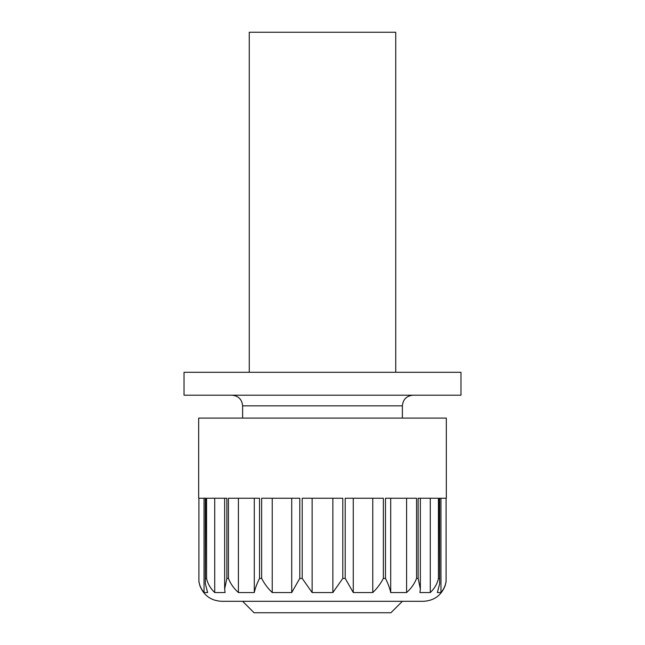 <?xml version="1.0" encoding="UTF-8"?>
<svg xmlns="http://www.w3.org/2000/svg" width="645" height="645" viewBox="0 0 645 645"><rect width="100%" height="100%" fill="white"/><g stroke="black" fill="none" stroke-linecap="round" stroke-linejoin="round"><path stroke-width="0.97" d="M446.09 498.254L446.09 581.435C445.526 585.378 443.825 589.078 440.97 592.553L440.97 498.254M204.03 498.254L204.03 592.553L207.634 592.553L205.336 583.749L205.731 498.254L198.676 498.254L198.676 418.097L446.324 418.097L446.324 498.254L439.269 498.254L439.664 583.749L437.366 592.553L440.97 592.553M430.279 592.553L419.919 592.553L420.355 589.062L418.137 578.396L418.137 498.254L438.431 498.254L438.431 578.396C437.326 583.677 434.609 588.401 430.279 592.553L430.279 498.254M390.709 498.254L390.709 592.553C389.854 588.425 388.113 583.701 385.468 578.396L385.468 498.254L416.565 498.254L416.565 578.396C414.541 583.677 411.22 588.401 406.592 592.553L406.592 498.254M390.709 592.553L406.592 592.553M353.283 498.254L353.283 592.553L345.204 578.396L345.204 498.254L383.348 498.254L383.348 578.396C380.655 583.677 377.123 588.401 372.762 592.553L372.762 498.254M312.132 498.254L312.132 592.553L302.207 578.396L302.207 498.254L342.793 498.254L342.793 578.396L332.868 592.553L332.868 498.254M312.132 592.553L332.868 592.553M272.238 498.254L272.238 592.553C267.893 588.425 264.361 583.709 261.652 578.396L261.652 498.254L299.796 498.254L299.796 578.396L291.717 592.553L291.717 498.254M238.408 498.254L238.408 592.553C233.804 588.425 230.483 583.701 228.435 578.396L228.435 498.254L259.532 498.254L259.532 578.396C256.904 583.677 255.154 588.401 254.291 592.553L254.291 498.254M238.408 592.553L254.291 592.553M226.863 498.254L226.863 578.396L224.645 589.054L225.081 592.553L214.72 592.553C210.407 588.425 207.69 583.701 206.569 578.396L206.569 498.254L226.863 498.254M198.91 498.254L198.91 581.435L199.805 585.483C203.651 595.448 210.915 600.721 221.582 601.301L423.418 601.301C434.093 600.721 441.349 595.448 445.195 585.483L446.09 581.435M204.03 592.553C201.192 589.119 199.49 585.41 198.91 581.435M353.283 592.553L372.762 592.553M272.238 592.553L291.717 592.553M242.617 601.301L402.383 601.301L390.935 612.75L254.066 612.75L242.617 601.301M231.966 395.2C238.432 395.828 241.98 399.376 242.617 405.85L242.617 418.097M184.035 395.2L460.965 395.2L460.965 372.294L184.035 372.294L184.035 395.2M249.268 372.294L249.268 32.25L395.732 32.25L395.732 372.294M214.72 498.254L214.72 592.553M438.431 578.396L439.269 578.396M416.565 578.396L418.137 578.396M383.348 578.396L385.468 578.396M342.793 578.396L345.204 578.396M299.796 578.396L302.207 578.396M259.532 578.396L261.652 578.396M226.863 578.396L228.435 578.396M205.731 578.396L206.569 578.396M242.617 405.85L402.383 405.85L402.383 418.097M224.645 589.054L224.645 498.254M205.336 583.749L205.336 498.254M402.383 405.85C403.012 399.376 406.568 395.828 413.034 395.2M439.664 583.749L439.664 498.254M420.355 588.724L420.355 498.254"/></g></svg>
